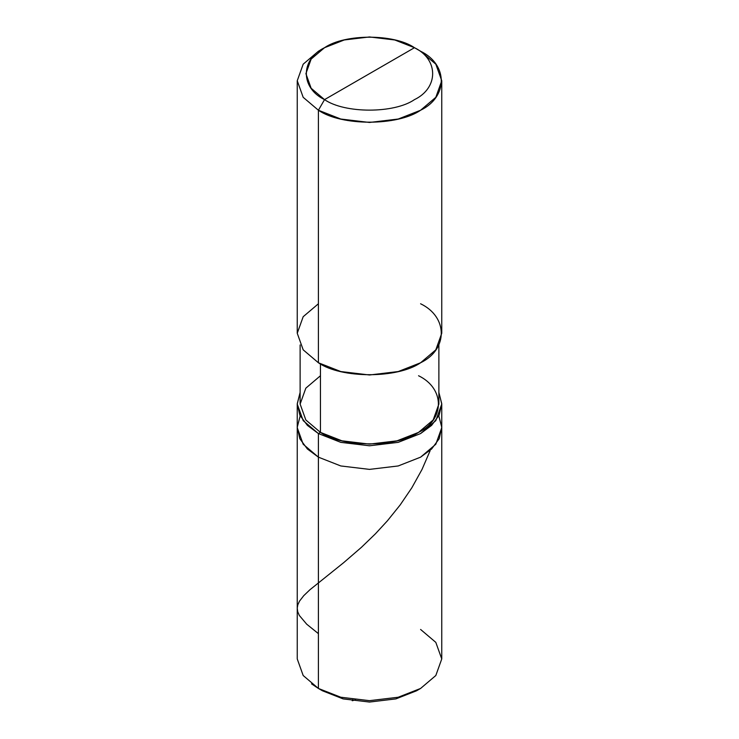 <?xml version="1.0" encoding="UTF-8"?>
<svg xmlns="http://www.w3.org/2000/svg" width="739" height="739" viewBox="0 0 739 739"><rect width="100%" height="100%" fill="white"/><g stroke="black" fill="none" stroke-linecap="round" stroke-linejoin="round"><path stroke-width="1.11" d="M420.593 688.452L416.51 690.808L395.901 698.891L369.5 702.05L343.099 698.891L322.49 690.808L318.407 688.452L318.407 457.164L307.369 448.97L299.822 438.726L297.244 427.271L300.191 415.863L297.244 427.271L299.822 438.726L307.369 448.97L318.407 457.164L340.799 465.958L369.5 469.385L398.201 465.958L420.593 457.164L435.816 444.241L441.756 427.669L435.816 444.241L420.593 457.164L398.201 465.958L369.5 469.385L340.799 465.958L318.407 457.164L318.407 688.452L340.799 697.237L369.5 700.664L398.201 697.237L420.593 688.452L435.816 675.52L441.756 658.948L435.816 642.376L420.593 629.452M441.756 404.067L438.874 392.381L441.756 403.762L439.151 415.179L431.604 425.396L420.593 433.562L398.201 442.356L369.5 445.783L340.799 442.356L318.407 433.562L318.407 457.164L303.184 444.241L297.244 427.669L303.184 444.241L318.407 457.164L340.799 465.958L369.5 469.385L398.201 465.958L420.593 457.164L431.631 448.97L439.178 438.726L441.756 427.271L438.809 415.863L441.756 427.271L439.178 438.726L431.631 448.97L420.593 457.164L398.201 465.958L369.5 469.385L340.799 465.958L318.407 457.164L318.407 433.562L340.799 442.356L369.5 445.783L398.201 442.356L420.593 433.562L435.816 420.639L441.756 404.067L441.756 658.948L435.816 675.52L420.593 688.452L398.201 697.237L369.5 700.664L340.799 697.237L318.407 688.452L322.49 690.808L343.099 698.891L369.5 702.05L395.901 698.891L418.468 689.626M311.535 683.861L318.407 688.452L303.184 675.52L297.244 658.948L297.244 404.067L303.184 420.639L318.407 433.562L320.449 432.389C342.526 447.668 396.473 447.668 418.551 432.389C445.017 419.641 445.017 388.492 418.551 375.745M324.532 99.626C300.283 87.941 300.283 59.388 324.532 47.702C344.771 33.698 394.229 33.698 414.468 47.702L324.532 99.626C344.771 113.63 394.229 113.63 414.468 99.626C438.717 87.941 438.717 59.388 414.468 47.702L420.593 51.24C448.157 64.524 448.157 96.966 420.593 110.24C397.6 126.157 341.4 126.157 318.407 110.24L340.799 119.034L369.5 122.462L398.201 119.034L420.593 110.24L435.816 97.317L441.756 80.745L435.816 64.173L420.593 51.24L414.468 47.702C438.717 59.388 438.717 87.941 414.468 99.626C394.229 113.63 344.771 113.63 324.532 99.626L414.468 47.702L394.755 39.971L369.5 36.95L344.245 39.971L324.532 47.702L311.137 59.083L305.909 73.66L311.137 88.246L324.532 99.626L318.407 110.24L324.532 99.626M438.874 344.947L438.874 404.067L433.165 419.974L418.551 432.389L397.055 440.823L369.5 444.121L341.945 440.823L320.449 432.389L320.449 363.902L320.449 432.389L318.407 433.562L307.396 425.396L299.849 415.179L297.244 403.762L300.126 392.381L297.244 404.067M441.756 80.745L441.756 333.261L435.816 349.833L420.593 362.766L398.201 371.551L369.5 374.987L340.799 371.551L318.407 362.766C341.4 378.682 397.6 378.682 420.593 362.766C448.157 349.492 448.157 317.04 420.593 303.766M318.407 303.766L303.184 316.698L297.244 333.261L303.184 349.833L318.407 362.766L318.407 110.24L318.407 362.766L303.184 349.833L297.244 333.261L297.244 80.745L303.184 97.317L318.407 110.24L303.184 97.317L297.244 80.745L303.184 64.173L318.407 51.24L303.184 64.173L297.244 80.745M320.449 375.745L305.835 388.16L300.126 404.067L305.835 419.974L320.449 432.389L305.835 419.974L300.126 404.067L300.126 344.947M318.407 633.646L306.694 624.187L299.35 615.476L297.715 611.753L297.244 608.095L297.808 604.825L299.544 601.084L303.738 595.68L309.927 589.75L343.635 562.693L361.463 547.294L375.486 533.743L387.402 520.81L400.15 504.977L411.817 487.823L421.997 469.487L430.07 450.836M352.771 699.537L352.235 700.729L355.524 699.879M322.49 690.808L318.407 688.452M420.593 51.24L414.468 47.702M318.407 51.24L324.532 47.702"/></g></svg>
